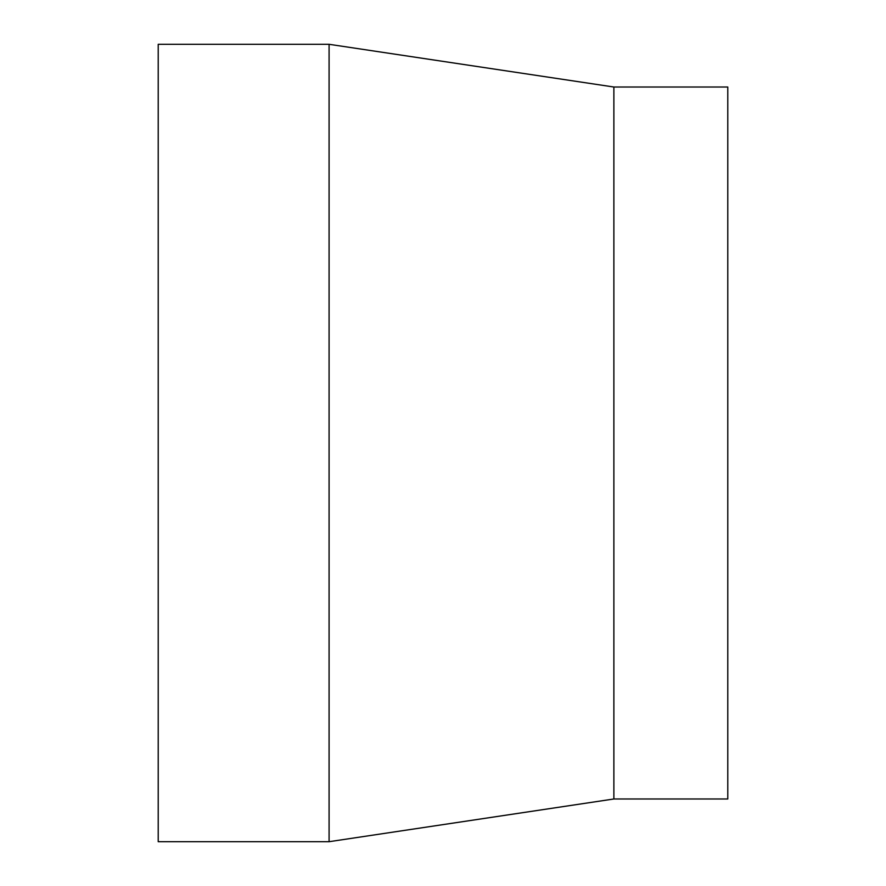 <?xml version="1.0" encoding="UTF-8"?>
<svg xmlns="http://www.w3.org/2000/svg" width="886" height="886" viewBox="0 0 886 886"><rect width="100%" height="100%" fill="white"/><g stroke="black" fill="none" stroke-linecap="round" stroke-linejoin="round"><path stroke-width="1.33" d="M158.217 44.3L158.217 841.7L329.083 841.7L329.083 44.3L158.217 44.3M613.876 798.984L613.876 87.016L727.783 87.016L727.783 798.984L613.876 798.984L329.083 841.7M613.876 87.016L329.083 44.3"/></g></svg>
